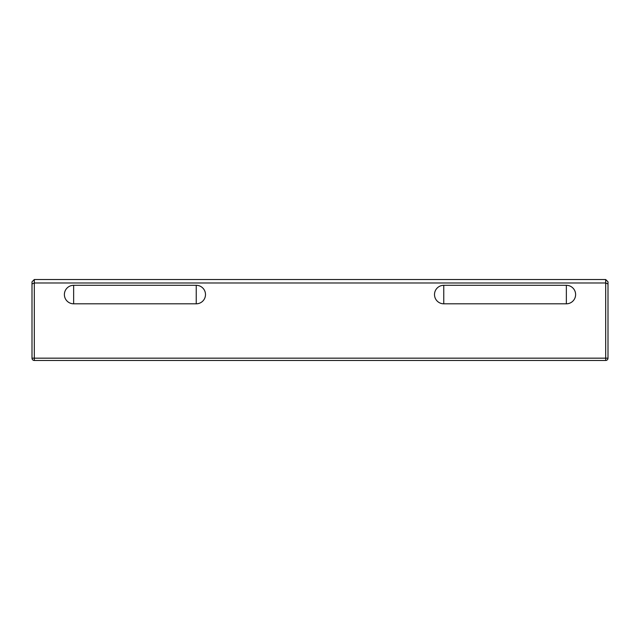 <?xml version="1.0" encoding="UTF-8"?>
<svg xmlns="http://www.w3.org/2000/svg" width="640" height="640" viewBox="0 0 640 640"><rect width="100%" height="100%" fill="white"/><g stroke="black" fill="none" stroke-linecap="round" stroke-linejoin="round"><path stroke-width="0.96" d="M608 281.832L608 283.944L605.688 282.984L605.688 279.52L608 281.832L605.688 279.52L34.312 279.52L32 281.832L32 358.168A2.312 2.312 0 0 0 34.312 360.48L605.688 360.48A2.312 2.312 0 0 0 608 358.168L608 283.944L608 358.168L605.688 358.168L605.688 360.48M34.312 360.48L34.312 279.52L32 281.832M32 358.168L32 283.944L34.312 282.984L605.688 282.984L605.688 358.168L32 358.168M196.24 285.304A9.256 9.256 0 0 1 205.496 294.552A9.256 9.256 0 0 1 196.24 303.808L73.64 303.808A9.256 9.256 0 0 1 64.384 294.552A9.256 9.256 0 0 1 73.64 285.304L196.24 285.304L196.24 303.808M443.76 303.808A9.256 9.256 0 0 1 434.504 294.552A9.256 9.256 0 0 1 443.76 285.304L566.36 285.304A9.256 9.256 0 0 1 575.616 294.552A9.256 9.256 0 0 1 566.36 303.808L443.76 303.808L443.76 285.304M73.64 285.304L73.64 303.808M566.36 285.304L566.36 303.808"/></g></svg>
